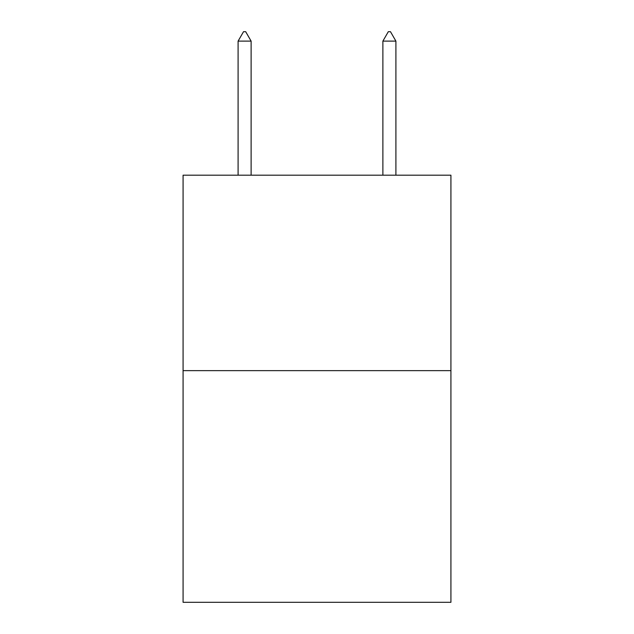<?xml version="1.0" encoding="UTF-8"?>
<svg xmlns="http://www.w3.org/2000/svg" width="634" height="634" viewBox="0 0 634 634"><rect width="100%" height="100%" fill="white"/><g stroke="black" fill="none" stroke-linecap="round" stroke-linejoin="round"><path stroke-width="0.95" d="M450.925 370.644L450.925 175.182L183.075 175.182L183.075 602.3L450.925 602.3L450.925 370.644L183.075 370.644M251.119 41.115L245.691 31.7L243.519 31.7L238.091 41.115L251.119 41.115L251.119 175.182M238.091 41.115L238.091 175.182M388.309 31.7L390.481 31.7L395.909 41.115L382.881 41.115L388.309 31.7M395.909 175.182L395.909 41.115M382.881 175.182L382.881 41.115"/></g></svg>
